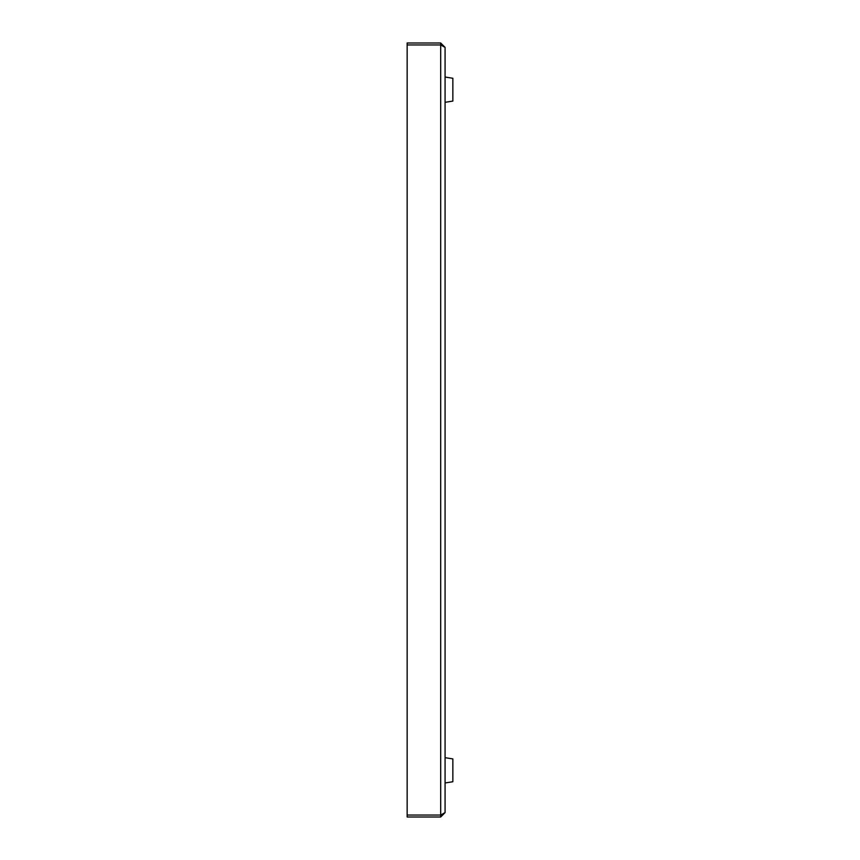 <?xml version="1.0" encoding="UTF-8"?>
<svg xmlns="http://www.w3.org/2000/svg" width="860" height="860" viewBox="0 0 860 860"><rect width="100%" height="100%" fill="white"/><g stroke="black" fill="none" stroke-linecap="round" stroke-linejoin="round"><path stroke-width="1.29" d="M407.145 44.946L407.145 43L440.696 43L445.071 47.375L445.071 812.625L440.696 817L407.145 817L407.145 44.946L440.696 44.946L440.696 817M445.071 812.625L440.696 815.054L407.145 815.054M440.696 43L440.696 44.946L445.071 47.375M445.071 102.319L452.854 101.082L452.854 78.26L445.071 77.034M445.071 757.682L452.854 758.918L452.854 781.74L445.071 782.966"/></g></svg>
